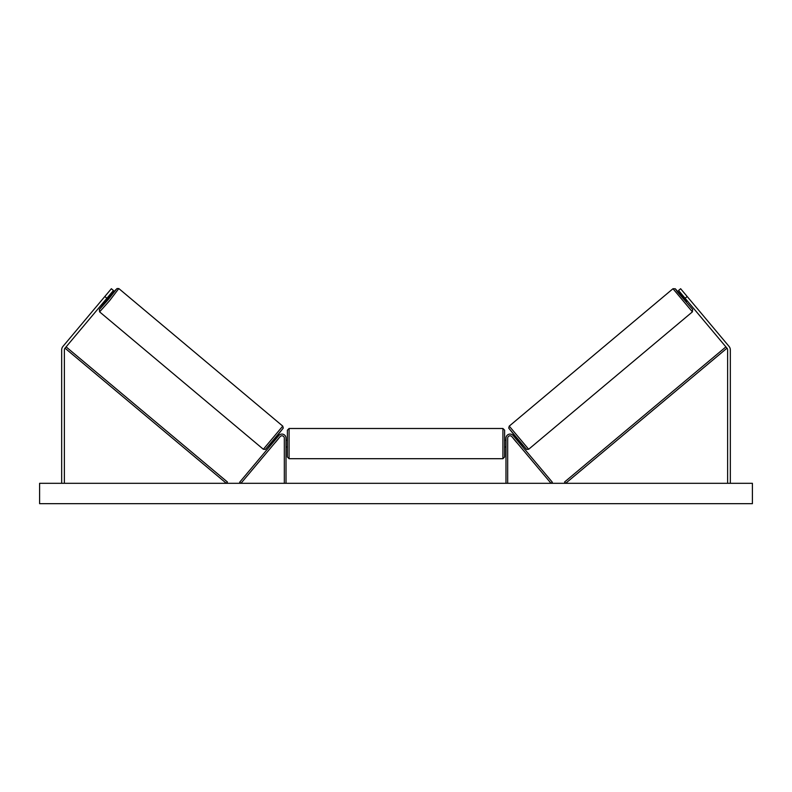 <?xml version="1.0" encoding="UTF-8"?>
<svg xmlns="http://www.w3.org/2000/svg" width="792" height="792" viewBox="0 0 792 792"><rect width="100%" height="100%" fill="white"/><g stroke="black" fill="none" stroke-linecap="round" stroke-linejoin="round"><path stroke-width="1.19" d="M106.9 298.267L104.811 296.525L111.365 288.724L113.444 290.466L65.013 348.183A2.713 2.713 0 0 0 64.38 349.925L64.38 483.308M104.811 296.525L62.934 346.441A5.435 5.435 0 0 0 61.667 349.925L61.667 483.308M685.1 298.267L687.189 296.525L680.635 288.724L678.556 290.466L726.987 348.183A2.713 2.713 0 0 1 727.62 349.925L727.62 483.308M687.189 296.525L729.066 346.441A5.435 5.435 0 0 1 730.333 349.925L730.333 483.308M505.979 483.308L505.979 438.164A4.069 4.069 0 0 1 513.167 435.541L552.331 482.219L551.034 483.308L511.87 436.639A2.376 2.376 0 0 0 507.672 438.164L507.672 483.308M286.021 483.308L286.021 438.164A4.069 4.069 0 0 0 278.833 435.541L239.669 482.219L240.966 483.308L280.13 436.639A2.376 2.376 0 0 1 284.328 438.164L284.328 483.308M289.08 458.697L287.387 457.004L287.387 430.185L289.08 428.492L289.08 458.697L502.92 458.697L502.92 428.492L504.613 430.185L504.613 457.004L502.92 458.697M286.021 446.015L286.021 441.174M505.979 446.015L505.979 441.174M99.604 311.87L99.356 309.425L105.534 301.554L99.396 309.474L108.326 299.465L116.632 288.932L109.89 296.357L115.236 290.268L117.107 288.526L118.8 288.565L109.662 300.594L99.604 311.87L263.34 449.262L282.754 426.116L283.259 428.066L274.656 439.045L265.261 449.46L263.34 449.262M119.018 288.724L282.754 426.116M104.712 300.871L105.831 301.811L110.197 296.604L109.078 295.673M108.85 296.743L105.732 300.455L108.85 296.743L108.454 296.416M272.468 441.629L273.21 442.253M275.131 442.599L274.507 443.342M273.834 441.51L276.943 437.798M278.249 438.887L278.873 438.144M276.834 436.432L277.566 437.045M275.18 442.649L278.299 438.926M752.4 483.308L39.6 483.308L39.6 503.672L752.4 503.672L752.4 483.308M692.396 311.87L692.644 309.425L677.675 292.129L675.368 288.932L682.11 296.357L675.279 288.783L672.982 288.724L692.396 311.87L528.66 449.262L509.246 426.116L508.741 428.066L517.344 439.045L526.739 449.46L528.66 449.262M672.982 288.724L509.246 426.116M687.288 300.871L686.169 301.811L681.803 296.604L682.922 295.673M519.532 441.629L518.79 442.253M515.166 436.432L514.434 437.045M513.127 438.144L513.751 438.887M518.166 441.51L515.057 437.798M517.493 443.342L516.869 442.599M516.82 442.649L513.701 438.926M686.664 300.128L686.268 300.455L683.149 296.743L686.268 300.455M65.013 348.183L226.344 483.308L227.433 482.001L66.102 346.886M726.987 348.183L565.656 483.308L564.567 482.001L725.898 346.886M282.962 428.512L265.726 449.044M509.038 428.512L526.274 449.044M289.08 428.492L502.92 428.492M286.021 440.203L287.387 440.203M504.613 440.203L505.979 440.203M504.613 446.985L505.979 446.985M286.021 446.985L287.387 446.985"/></g></svg>
